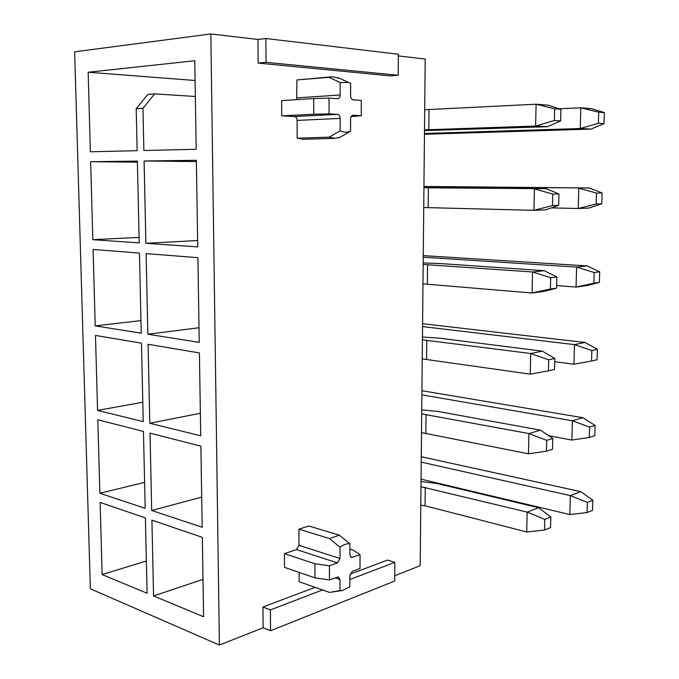 <?xml version="1.0" encoding="UTF-8"?>
<svg xmlns="http://www.w3.org/2000/svg" width="679" height="679" viewBox="0 0 679 679"><rect width="100%" height="100%" fill="white"/><g stroke="black" fill="none" stroke-linecap="round" stroke-linejoin="round"><path stroke-width="1.02" d="M394.745 575.758L420.191 565.7L425.207 59.056L398.327 55.907M219.393 645.05L210.829 33.95L74.648 51.816L90.358 588.786L219.393 645.05L263.121 627.769L262.943 607.026L315.141 587.343M88.16 72.237L194.78 60.745L196.18 149.27L143.872 150.509L142.946 108.292L136.19 108.733L137.133 150.67L90.375 151.79L88.16 72.237L195.094 80.495M92.819 239.695L90.647 161.721L137.37 161.093L139.212 242.878L92.819 239.695L139.085 237.404M144.092 161.008L196.358 160.303L197.733 246.884L145.883 243.328L144.092 161.008L196.375 161.56M95.213 325.878L93.091 249.431L139.441 253.08L141.24 333.177L95.213 325.878L140.96 320.607M146.112 253.607L197.903 257.68L199.244 342.369L147.861 334.229L146.112 253.607M97.564 410.388L95.476 335.426L141.47 343.175L143.235 421.642L97.564 410.388L142.794 402.257M148.081 344.287L199.414 352.936L200.721 435.808L149.804 423.255L148.081 344.287M99.864 493.26L97.818 419.749L143.456 431.437L145.187 508.316L99.864 493.26L144.602 482.379M150.017 433.117L200.891 446.145L202.172 527.244L151.697 510.481L150.017 433.117M102.13 574.561L100.119 502.443L145.399 517.916L147.097 593.259L102.13 574.561L146.375 561.024M151.909 520.139L202.334 537.361L203.59 616.753L153.556 595.95L151.909 520.139M314.92 563.757L284.425 553.657L284.509 567.389L314.954 577.846L314.92 563.757L329.434 565.802L337.488 562.883L339.992 558.469L340.001 547.257C343.336 544.626 346.638 543.48 349.914 543.803L349.897 554.913L351.442 557.595L360.048 554.718L360.006 568.493L352.308 571.379L349.863 575.767L349.846 586.792L342.496 590.484L339.984 590.628L339.984 579.501L338.448 576.853L329.451 579.959L329.434 565.802M340.001 547.257L329.459 538.523L298.921 529.179L298.989 545.347L296.494 549.591L284.425 553.657M329.459 538.523L339.39 535.179L308.869 526.004L298.921 529.179M349.914 543.803L339.39 535.179M360.048 554.718L353.301 550.117L349.906 549.065M342.496 590.484L329.502 592.394L299.15 581.725L299.116 572.405M339.984 590.628L329.502 592.394M314.954 577.846L329.451 579.959M398.335 54.244L265.862 38.516L266.058 62.324L398.191 75.267L398.335 54.244M329.12 137.175L340.162 130.775C343.659 132.532 347.122 132.677 350.559 131.2L339.517 137.531L335.087 138.329L303.165 139.297L297.181 138.177L329.12 137.175L335.087 138.329M351.136 116.584L361.262 115.693L361.304 100.399L353.182 99.83C351.62 99.482 350.763 98.132 350.61 95.773L350.627 83.424L348.556 82.456L340.179 82.532L329.069 77.313L296.918 79.935L296.681 99.643M339.432 78.255L332.311 76.761L329.069 77.313M340.179 82.532L340.171 95.001C340.043 97.224 339.228 98.472 337.726 98.727L329.035 98.124L329.052 113.894L337.531 114.369C339.127 114.692 340.009 116.041 340.162 118.409L340.162 130.775M350.559 131.2L350.576 118.952C350.712 116.72 351.527 115.489 353.004 115.235L361.262 115.693M329.052 113.894L313.757 114.225L313.723 98.548L329.035 98.124M265.862 38.516L257.961 39.467L258.164 63.105L390.391 75.878L398.191 75.267M266.058 62.324L258.164 63.105M210.829 33.95L257.961 39.467M349.855 579.526L394.839 562.348L394.711 581.054L270.539 630.766L263.121 627.769M313.757 114.225L281.726 115.863L294.44 116.525C296.044 116.839 296.935 118.138 297.096 120.412L297.181 138.177M331.471 76.829L296.918 79.935M313.723 98.548L281.632 100.619L281.726 115.863M394.839 562.348L387.48 560.073L350.109 574.162M270.539 630.766L270.378 609.895L322.567 589.958M270.378 609.895L262.943 607.026M142.946 108.292L154.634 93.88L147.852 94.423L136.19 108.733M154.634 93.88L195.348 96.494M137.387 162.171L90.647 161.721M197.631 240.51L145.883 243.328M199.015 327.753L147.861 334.229M200.364 413.273L149.804 423.255M201.697 497.13L151.697 510.481M203.004 579.365L153.556 595.95M424.494 130.614L547.495 126.71L535.621 126.048L424.502 129.842M554.641 108.818L554.353 120.514L560.616 120.904L560.913 109.302L554.641 108.818L536.113 104.218L424.706 109.735M554.353 120.514L535.621 126.048L536.113 104.218L548.012 105.169L560.913 109.302M547.495 126.71L560.616 120.904M424.46 134.281L590.951 129.112L580.248 128.518L424.468 133.483M598.7 112.196L598.377 123.289L604.021 123.637L604.352 112.629L598.7 112.196L580.817 107.808L559.343 108.801M598.377 123.289L580.248 128.518L580.817 107.808L591.528 108.665L604.352 112.629M590.951 129.112L604.021 123.637M423.942 186.462L589.423 187.998L423.942 186.691M596.485 193.091L596.17 203.98L601.772 203.776L602.095 192.963L596.485 193.091L578.78 188.176L578.219 208.512L551.365 207.876M601.772 203.776L588.854 208.08L578.219 208.512L596.17 203.98M602.095 192.963L589.423 187.998M423.934 187.548L546.205 188.711L423.934 187.777M552.74 194.092L552.46 205.559L558.673 205.338L558.961 193.948L552.74 194.092L534.407 188.906L533.923 210.329L423.738 207.536M558.673 205.338L545.704 209.845L533.923 210.329L552.46 205.559M558.961 193.948L546.205 188.711M423.263 255.618L587.191 265.913L576.615 267.093L423.246 257.197M594.15 272.517L593.836 283.202L599.404 282.464L599.718 271.846L594.15 272.517L576.615 267.093L576.064 287.073L556.653 285.545M599.404 282.464L586.631 285.647L576.064 287.073L593.836 283.202M599.718 271.846L587.191 265.913M423.187 262.934L439.729 263.52L544.261 270.692L532.54 271.99L423.17 264.454M550.686 277.736L550.414 288.991L556.585 288.168L556.865 276.99L550.686 277.736L532.54 271.99L532.073 293.005L422.983 283.873M556.585 288.168L543.769 291.427L532.073 293.005L550.414 288.991M556.865 276.99L544.261 270.692M422.584 323.696L585.001 342.471L574.485 344.609L422.559 326.591M591.85 350.517L591.545 361.024L597.079 359.76L597.393 349.329L591.85 350.517L574.485 344.609L573.95 364.233L554.735 361.695M597.393 349.329L585.001 342.471M591.545 361.024L573.95 364.233M422.457 337.039L438.846 338.108L542.351 351.153L530.715 353.521L422.423 339.814M548.674 359.811L548.403 370.853L554.539 369.452L554.811 358.487L548.674 359.811L530.715 353.521L530.257 374.154L422.236 358.894M554.811 358.487L542.351 351.153M548.403 370.853L530.257 374.154M421.922 390.722L582.845 417.695L572.397 420.768L421.88 394.881M589.593 427.142L589.287 437.463L594.787 435.697L595.101 425.453L589.593 427.142L572.397 420.768L571.871 440.051L548.793 435.774M595.101 425.453L582.845 417.695M589.287 437.463L571.871 440.051M421.735 409.895L437.98 411.44L540.476 430.155L528.924 433.55L421.693 413.884M546.705 440.348L546.434 451.187L552.528 449.235L552.799 438.473L546.705 440.348L528.924 433.55L528.466 453.801L421.506 432.642M552.799 438.473L540.476 430.155M546.434 451.187L528.466 453.801M421.269 456.729L580.732 491.63L570.343 495.602L421.218 462.119M587.377 502.426L587.08 512.56L592.546 510.319L592.852 500.245L587.377 502.426L570.343 495.602L569.825 514.546L421.048 479.153M592.852 500.245L580.732 491.63M587.08 512.56L569.825 514.546M421.022 481.547L437.132 483.541L538.634 507.722L527.159 512.11L420.972 486.699M544.762 519.41L544.507 530.044L550.55 527.566L550.822 516.999L544.762 519.41L527.159 512.11L526.717 531.988L425.079 505.787L420.793 505.142M550.822 516.999L538.634 507.722M544.507 530.044L526.717 531.988M337.488 562.883L296.494 549.591M339.992 558.469L298.989 545.347M352.333 557.51L350.44 556.916M339.984 579.501L335.078 577.846M337.531 114.369L294.44 116.525M340.162 118.409L297.096 120.412M340.171 95.001L297.003 97.861M428.788 129.757L429.001 109.599M428.177 207.604L428.381 187.803M427.38 284.094L427.583 264.64M426.599 359.259L426.794 340.145M425.835 433.151L426.03 414.351M425.079 505.787L425.266 487.31M348.556 82.456L338.176 77.678"/></g></svg>

